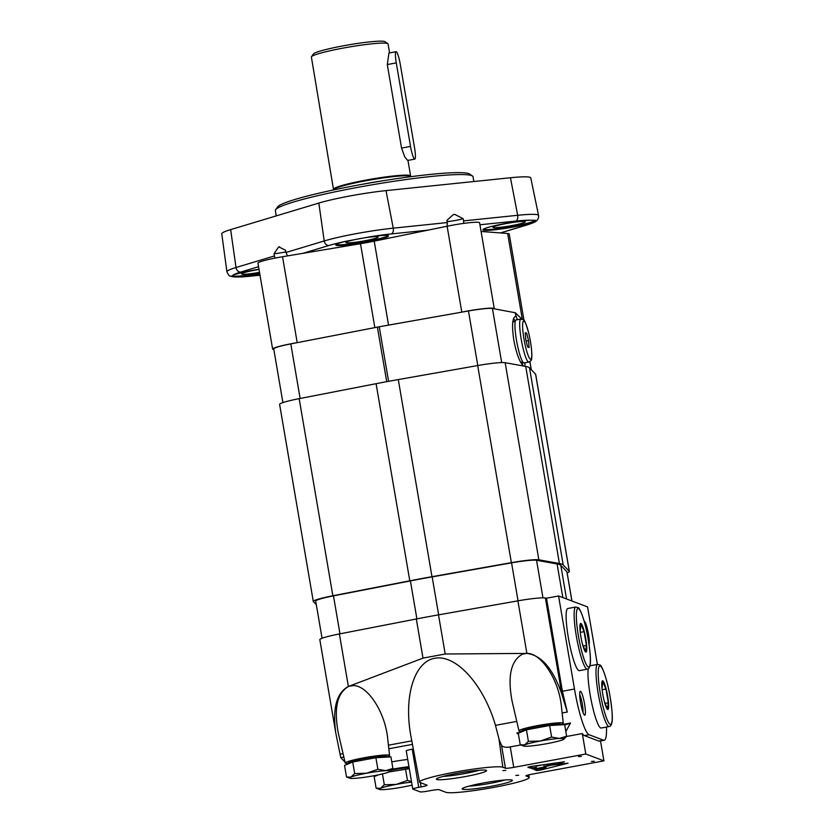 <?xml version="1.0" encoding="UTF-8"?>
<svg xmlns="http://www.w3.org/2000/svg" width="834" height="834" viewBox="0 0 834 834"><rect width="100%" height="100%" fill="white"/><g stroke="black" fill="none" stroke-linecap="round" stroke-linejoin="round"><path stroke-width="1.25" d="M389.593 52.907L388.06 43.952A38.896 3.524 170.3 0 0 387.841 43.66A38.896 3.524 170.3 0 0 343.274 48.07A38.896 3.524 170.3 0 0 311.489 56.712A38.896 3.524 170.3 0 0 311.384 57.056L333.569 189.933M396.067 51.708L388.957 53.022L387.289 64.562L401.561 148.087L404.761 156.948L407.67 160.441L414.769 159.127A12.156 1.845 79.5 0 0 414.571 147.941L400.289 64.416A12.156 1.845 79.5 0 0 396.067 51.708A12.156 1.845 79.5 0 0 396.265 62.894L410.536 146.419A12.156 1.845 79.5 0 0 414.769 159.127M387.841 43.66L385.058 41.7A36.467 3.305 170.3 0 0 343.274 45.828A36.467 3.305 170.3 0 0 313.469 53.939L311.489 56.712M409.296 768.698L389.103 771.95A20.662 1.877 -9.7 0 1 373.434 775.818A20.662 1.877 -9.7 0 1 354.335 778.393A20.662 1.877 -9.7 0 1 349.946 778.258A20.662 1.877 -9.7 0 1 350.906 777.1L346.517 777.017L344.536 765.456L352.709 762.015L375.894 757.72L390.917 756.865L392.887 768.416L385.694 770.658L377.875 769.271L366.585 773.233L354.69 773.566L352.709 762.015M378.521 774.807L374.153 776.652L376.134 788.203L379.564 789.444A20.662 1.877 -9.7 0 1 380.523 788.297L376.134 788.203M409.087 767.489A19.443 1.762 170.3 0 0 393.877 769.699A19.443 1.762 170.3 0 0 391.521 770.157M411.496 781.583L407.482 780.457L396.202 784.419L384.297 784.763L382.452 773.921M407.482 780.457L405.512 768.906M384.297 784.763L380.523 788.297A20.662 1.877 -9.7 0 1 396.202 784.419A20.662 1.877 -9.7 0 1 411.589 782.146M412.1 785.107A20.662 1.877 -9.7 0 1 403.051 787.004A20.662 1.877 -9.7 0 1 383.942 789.589A20.662 1.877 -9.7 0 1 379.564 789.444M386.767 757.095L386.653 756.448A19.443 1.762 170.3 0 0 364.26 758.513A19.443 1.762 170.3 0 0 348.31 763.006L348.456 763.808M377.875 769.271L375.894 757.72M354.69 773.566L350.906 777.1A20.662 1.877 -9.7 0 1 366.585 773.233A20.662 1.877 -9.7 0 1 385.694 770.658A20.662 1.877 -9.7 0 1 390.176 771.377A20.662 1.877 -9.7 0 1 389.113 771.95M346.517 777.017L349.946 778.258M390.176 771.377L392.887 768.416M566.62 736.203L559.416 738.444A20.662 1.877 -9.7 0 1 563.909 739.174L566.62 736.203L564.649 724.652L549.627 725.507L526.442 729.813L518.268 733.253L520.249 744.804L523.679 746.044A20.662 1.877 -9.7 0 1 524.638 744.898L520.249 744.804M565.817 731.491L570.519 723.026L560.49 724.892L560.385 724.246A19.443 1.762 170.3 0 0 537.993 726.31A19.443 1.762 170.3 0 0 522.042 730.803L522.178 731.606M528.412 741.363L524.638 744.898A20.662 1.877 -9.7 0 1 540.317 741.019A20.662 1.877 -9.7 0 1 559.416 738.444L551.608 737.058L540.317 741.019L528.412 741.363L526.442 729.813M551.608 737.058L549.627 725.507M563.909 739.174A20.662 1.877 -9.7 0 1 562.846 739.737A20.662 1.877 -9.7 0 1 547.167 743.615A20.662 1.877 -9.7 0 1 528.068 746.19A20.662 1.877 -9.7 0 1 523.679 746.044M597.394 664.437L587.563 606.923L558.571 595.966L574.48 689.03A43.754 6.651 79.5 0 0 589.075 734.723L603.566 740.206A43.754 6.651 79.5 0 0 604.202 740.269A43.754 6.651 79.5 0 0 606.506 727.029M604.202 740.269L599.479 741.145A43.754 6.651 -100.5 0 1 598.843 741.082L584.353 735.598A43.754 6.651 -100.5 0 1 582.299 733.555L566.422 736.495M520.541 732.294L516.84 732.982L518.487 734.514M498.993 738.945L502.829 767.228L505.446 768.218L501.515 745.221A43.754 6.651 -100.5 0 1 498.993 738.945L495.469 725.351C483.876 685.392 456.876 655.013 435.713 658.109C414.456 660.768 403.302 696.327 411.037 736.808L419.554 782.073A42.544 3.857 170.3 0 0 420.148 782.563L426.998 785.148A7.297 0.657 170.3 0 1 427.091 785.232A7.297 0.657 170.3 0 1 421.118 786.921L418.751 787.359A7.297 0.657 170.3 0 0 412.767 789.037A7.297 0.657 170.3 0 0 412.872 789.131L420.117 791.862A7.297 0.657 170.3 0 0 428.415 791.007L430.782 790.569A7.297 0.657 170.3 0 1 439.07 789.715L445.919 792.3A42.544 3.857 170.3 0 0 491.09 787.88A42.544 3.857 170.3 0 0 529.194 777.476A42.544 3.857 170.3 0 0 528.6 776.975L525.952 775.787M501.515 745.221C502.819 747.128 505.738 747.691 510.252 746.91L520.708 744.971M335.768 732.909C332.412 708.202 336.613 692.731 348.372 686.497L423.005 658.12L445.2 654.002L526.89 653.408C541.402 655.201 553.046 668.795 561.824 694.18L567.276 712.038L562.408 691.271L546.499 598.207L545.384 597.999A26.74 2.429 170.3 0 0 517.904 600.845L438.507 614.866A123.974 11.238 170.3 0 0 416.312 618.984L339.386 633.944A26.74 2.429 170.3 0 0 319.829 639.668L335.768 732.909L340.053 754.165L340.783 757.668L345.015 762.099M412.465 744.376L388.821 748.755M343.858 757.095L340.783 757.668M528.026 775.047L528.6 776.975M407.722 759.472A22.914 2.075 170.3 0 0 391.772 761.89M418.751 787.359L412.225 749.172A7.297 0.657 170.3 0 0 406.241 750.861L412.767 789.037M412.225 749.172L413.33 748.974M346.444 763.475A123.974 11.238 170.3 0 0 347.82 764.08M558.571 595.966L546.499 598.207M609.195 726.529A31.598 4.806 -100.5 0 1 598.197 693.481A31.598 4.806 -100.5 0 1 597.665 664.385L599.959 665.021C600.459 664.291 605.307 671.38 609.581 693.763C612.135 708.785 612.907 718.501 611.875 722.922C611.155 725.424 610.259 726.633 609.195 726.529L601.178 728.019A31.598 4.806 -100.5 0 1 590.191 694.962A31.598 4.806 -100.5 0 1 588.251 668.795M587.334 669.16L579.317 670.651A31.598 4.806 -100.5 0 1 568.329 637.593A31.598 4.806 -100.5 0 1 567.798 608.497L575.814 607.016L578.098 607.652C578.598 606.923 583.446 614.012 587.72 636.394C590.274 651.417 591.045 661.133 590.013 665.553C589.294 668.055 588.397 669.264 587.334 669.16A31.598 4.806 -100.5 0 1 576.336 636.113A31.598 4.806 -100.5 0 1 575.814 607.016M584.571 704.011A12.156 1.845 -100.5 0 1 584.467 715.103A12.156 1.845 -100.5 0 1 580.745 703.583A12.156 1.845 -100.5 0 1 580.089 691.49A12.156 1.845 -100.5 0 1 584.571 704.011M584.207 621.32A12.156 1.845 -100.5 0 1 588.439 634.038A12.156 1.845 -100.5 0 1 589.075 644.588M386.747 756.98A22.487 2.043 170.3 0 0 389.572 755.479L387.685 738.528C385.11 711.809 367.168 684.631 352.761 685.621A26.74 2.429 170.3 0 0 348.737 686.372C337.124 692.825 333.673 708.514 338.364 733.42L345.234 763.047A22.487 2.043 170.3 0 0 348.404 763.537M560.469 724.777A22.487 2.043 170.3 0 0 563.294 723.266L561.418 706.325C558.843 679.595 540.901 652.417 526.483 653.418A26.74 2.429 170.3 0 0 522.47 654.158C510.856 660.622 507.395 676.301 512.097 701.217L518.967 730.845A22.487 2.043 170.3 0 0 522.136 731.335M525.983 775.985A7.297 0.657 170.3 0 1 525.889 775.901A7.297 0.657 170.3 0 1 531.863 774.213L603.92 760.858L585.802 754.009L582.299 733.555M585.802 754.009L513.744 767.363L510.252 746.91M505.446 768.218A7.297 0.657 170.3 0 0 513.744 767.363M603.92 760.858L600.522 740.957M502.829 767.228A42.544 3.857 170.3 0 0 457.595 771.659A42.544 3.857 170.3 0 0 419.554 782.073M483.042 783.043A25.468 2.314 170.3 0 0 462.224 788.703A25.468 2.314 170.3 0 0 487.65 786.91A25.468 2.314 170.3 0 0 512.232 780.155A25.468 2.314 170.3 0 0 483.042 783.043M568.048 763.204L551.337 765.174L544.956 766.623L546.093 767.207A6.318 0.573 170.3 0 1 540.64 768.656A6.318 0.573 170.3 0 1 533.969 769.396L536.762 770.585L540.568 770.074L568.048 763.204M554.704 764.173L555.924 764.632L564.43 761.796L530.997 766.456L527.859 767.207L530.111 768.072L536.283 767.343A6.568 0.594 170.3 0 0 531.831 768.677A6.568 0.594 170.3 0 0 538.399 768.166A6.568 0.594 170.3 0 0 544.769 766.467A6.568 0.594 170.3 0 0 544.685 766.394L548.741 764.809L554.704 764.173L554.537 763.173M591.452 761.463L594.246 761.202L591.452 761.463M502.965 770.606L505.769 770.355L502.965 770.606M515.85 775.474L518.654 775.224L515.85 775.474M578.567 756.594L581.361 756.334L578.567 756.594M457.272 773.306A25.468 2.314 170.3 0 0 436.453 778.966A25.468 2.314 170.3 0 0 461.88 777.173A25.468 2.314 170.3 0 0 486.451 770.418A25.468 2.314 170.3 0 0 457.272 773.306M563.294 723.266A22.487 2.043 170.3 0 0 540.786 725.038A22.487 2.043 170.3 0 0 518.967 730.845M516.84 732.982A31.598 2.867 170.3 0 0 519.301 732.815M564.691 724.954A31.598 2.867 170.3 0 0 570.519 723.026M389.572 755.479A22.487 2.043 170.3 0 0 367.054 757.241A22.487 2.043 170.3 0 0 345.234 763.047M408.952 766.675A22.487 2.043 170.3 0 0 392.303 769.219M579.703 694.586A10.185 1.553 -100.5 0 1 582.33 704.24A10.185 1.553 -100.5 0 1 582.997 712.351M585.76 638.677A14.585 2.221 -100.5 0 1 586.396 651.708A14.585 2.221 -100.5 0 1 582.737 645.109A14.585 2.221 -100.5 0 1 580.141 631.119A14.585 2.221 -100.5 0 1 581.454 623.947A14.585 2.221 -100.5 0 1 585.76 638.677M582.413 643.911L585.604 651.552L586.438 645.433L584.081 631.651L580.891 623.999L580.172 631.401M583.039 646.058L586.438 645.433M580.276 632.36L584.081 631.651M607.621 696.046A14.585 2.221 -100.5 0 1 608.257 709.077A14.585 2.221 -100.5 0 1 604.598 702.478A14.585 2.221 -100.5 0 1 602.002 688.488A14.585 2.221 -100.5 0 1 603.305 681.315A14.585 2.221 -100.5 0 1 607.621 696.046M604.275 701.279L607.465 708.921L608.299 702.801L605.943 689.02L602.753 681.368L602.033 688.769M604.9 703.427L608.299 702.801M602.138 689.728L605.943 689.02M468.937 786.139A22.643 2.054 170.3 0 0 505.039 779.967M443.167 776.402A22.643 2.054 170.3 0 0 479.269 770.23M536.012 765.758L536.283 767.343M536.064 766.081A6.568 0.594 170.3 0 0 542.309 764.882M555.924 764.632L555.642 763.016L555.924 764.632M545.936 766.3L549.585 765.424M545.916 766.196L546.093 767.207M571.957 601.022L566.974 571.863A24.311 2.2 170.3 0 0 566.901 571.738L560.813 565.369A121.545 11.019 170.3 0 0 557.102 563.972L536.543 560.271A24.311 2.2 170.3 0 0 511.565 562.856L432.168 576.878A121.545 11.019 170.3 0 0 410.411 580.912L333.475 595.872A24.311 2.2 170.3 0 0 315.7 601.074L322.06 638.26M567.141 572.864A26.74 2.429 170.3 0 0 569.361 571.457L535.678 374.351A26.74 2.429 170.3 0 0 535.595 374.205L529.507 367.836A123.974 11.238 170.3 0 0 525.722 366.407L505.164 362.707A26.74 2.429 170.3 0 0 477.684 365.553L398.287 379.574A123.974 11.238 170.3 0 0 376.092 383.692L299.166 398.652A26.74 2.429 170.3 0 0 279.609 404.375L313.303 601.491A26.74 2.429 170.3 0 0 313.376 601.627L316.326 604.702M569.361 571.457A26.74 2.429 170.3 0 0 569.288 571.321L563.2 564.941A123.974 11.238 170.3 0 0 559.416 563.513L538.858 559.822A26.74 2.429 170.3 0 0 511.378 562.658L431.981 576.69A123.974 11.238 170.3 0 0 409.786 580.798L332.86 595.757A26.74 2.429 170.3 0 0 313.303 601.491M517.278 319.703L515.11 312.719L492.435 308.486A23.196 2.106 170.3 0 0 468.458 310.967L379.241 326.772A10.936 0.99 170.3 0 0 377.385 327.116L290.795 343.9A23.196 2.106 170.3 0 0 273.729 348.893L282.903 402.593M521.792 319.026L515.422 312.844A10.936 0.99 170.3 0 0 515.11 312.719M524.92 362.79L524.888 366.251M523.543 366.011C519.655 362.363 516.423 353.762 513.848 340.209C511.742 326.136 512.253 318.181 515.391 316.347L515.725 316.326M513.577 318.4A25.52 3.878 -100.5 0 1 515.078 321.476M522.564 361.862A25.52 3.878 -100.5 0 1 522.334 364.854M512.795 321.893A20.537 3.127 -100.5 0 1 512.806 321.893L515.224 321.444M525.785 339.594L527.713 347.017L529.1 347.538L528.579 340.647L526.661 333.225L525.264 332.693L525.785 339.594M528.808 362.071L524.086 362.946A21.882 3.326 -100.5 0 1 516.475 340.063A21.882 3.326 -100.5 0 1 516.11 319.922L520.833 319.047C523.752 321.132 523.21 314.22 528.777 333.235C532.071 347.59 532.697 359.892 530.768 360.757L528.808 362.071A21.882 3.326 -100.5 0 1 521.198 339.188A21.882 3.326 -100.5 0 1 520.833 319.047M525.316 333.475L526.661 333.225M526.181 341.096L528.579 340.647M287.636 255.882L285.885 252.504L324.207 240.953L318.838 203.069L230.643 229.621A48.883 4.431 170.3 0 0 221.771 233.781L226.911 271.79C228.36 274.939 229.486 276.377 230.309 276.085L231.935 276.596C235.668 277.274 242.058 277.117 251.086 276.127A4.858 2.856 -95.9 0 0 251.399 276.064L260 275.178M258.54 266.692L240.776 272.051A4.858 3.909 -106.8 0 1 236.022 267.516L274.355 255.975L275.053 258.092M463.725 223.397L463.589 220.885L517.674 215.297L510.45 177.746L386.017 190.611A48.883 4.431 170.3 0 0 318.838 203.069M428.009 230.142L391.323 233.927A4.858 2.856 -95.9 0 0 393.241 228.162L447.326 222.563L447.107 226.222L374.216 241.162A36.467 3.305 170.3 0 1 360.497 243.705L282.528 256.736A24.311 2.2 170.3 0 0 257.946 263.169L272.624 349.081A24.311 2.2 170.3 0 0 273.844 349.54M258.978 269.226A26.74 2.429 170.3 0 0 253.463 270.195A26.74 2.429 170.3 0 0 232.79 275.376L231.883 276.513L236.877 276.919A26.74 2.429 170.3 0 0 259.791 274M523.794 320.131A24.311 2.2 170.3 0 0 523.898 319.87L509.209 233.958A24.311 2.2 170.3 0 0 507.645 233.468L481.082 231.456M504.831 223.595A26.74 2.429 170.3 0 0 482.896 229.777A26.74 2.429 170.3 0 0 505.394 228.36A26.74 2.429 170.3 0 0 534.365 221.761L535.209 220.28L530.278 220.218A26.74 2.429 170.3 0 0 504.831 223.595M346.246 241.203L370.192 236.762A26.74 2.429 170.3 0 1 388.508 235.97A26.74 2.429 170.3 0 1 362.561 242.861A26.74 2.429 170.3 0 1 335.8 244.977A26.74 2.429 170.3 0 1 346.246 241.203A45.37 4.118 170.3 0 0 328.961 245.488A4.858 3.909 -106.8 0 1 324.207 240.953A50.228 4.556 170.3 0 1 393.241 228.162L386.017 190.611M500.536 232.926L526.963 224.972C537.45 221.563 535.751 221.146 537.117 220.291C538.337 218.716 538.816 217.101 538.556 215.443L530.768 177.892A48.883 4.431 170.3 0 0 510.45 177.757M447.139 221.583A10.185 0.928 170.3 0 0 463.172 218.675L463.589 220.885M447.326 222.563L446.899 220.364L453.331 214.588L454.801 214.432L463.172 218.675M278.796 246.885L285.572 250.273L285.885 252.504M274.355 255.975L274.032 253.744A10.185 0.928 170.3 0 0 285.791 251.858M279.609 246.801L278.493 247.198L274.032 253.744M506.415 223.522A16.409 1.491 170.3 0 0 492.957 227.317A16.409 1.491 170.3 0 0 509.386 226.014A16.409 1.491 170.3 0 0 525.305 221.792A16.409 1.491 170.3 0 0 506.415 223.522M483.136 229.36A26.74 2.429 170.3 0 0 510.022 226.858A26.74 2.429 170.3 0 0 535.365 220.343M259.009 269.434A16.409 1.491 170.3 0 0 255.058 270.122A16.409 1.491 170.3 0 0 241.599 273.917A16.409 1.491 170.3 0 0 259.51 272.353M231.716 275.939A26.74 2.429 170.3 0 0 259.666 273.281M359.308 238.732A16.409 1.491 170.3 0 0 345.86 242.517A16.409 1.491 170.3 0 0 362.279 241.224A16.409 1.491 170.3 0 0 378.209 236.992A16.409 1.491 170.3 0 0 359.308 238.732M336.029 244.57A26.74 2.429 170.3 0 0 362.436 242.141A26.74 2.429 170.3 0 0 388.154 235.657M494.26 308.83L494.281 308.778A24.311 2.2 170.3 0 0 494.281 308.684L479.592 222.772A24.311 2.2 170.3 0 0 447.118 226.222L461.796 312.135L461.275 312.239M297.769 342.555L297.206 342.649A24.311 2.2 170.3 0 0 272.624 349.081M523.898 319.87A24.311 2.2 170.3 0 0 522.928 319.443M494.281 308.684A24.311 2.2 170.3 0 0 461.796 312.135M473.848 181.531L473.034 176.787A100.278 9.091 170.3 0 0 472.492 176.037L469.698 174.077A97.849 8.872 170.3 0 0 357.577 185.169A97.849 8.872 170.3 0 0 277.607 206.915L275.627 209.688A100.278 9.091 170.3 0 0 275.356 210.575L276.262 215.891M472.492 176.037A100.278 9.091 170.3 0 0 357.588 187.4A100.278 9.091 170.3 0 0 275.627 209.688M407.962 160.389L410.63 175.995A38.896 3.524 170.3 0 0 365.845 180.113A38.896 3.524 170.3 0 0 333.954 189.099M410.63 175.995L410.808 176.328A39.177 3.555 170.3 0 0 365.918 180.769A39.177 3.555 170.3 0 0 333.892 189.474M383.755 180.655A42.253 3.836 170.3 0 0 365.928 183.595A42.253 3.836 170.3 0 0 360.841 184.575M396.265 62.894L387.289 64.562M410.536 146.419L401.561 148.087M603.566 740.206L598.843 741.082M516.778 721.4L495.469 725.351M589.075 734.723L584.353 735.598M574.48 689.03L562.408 691.271M567.276 712.038L562.158 712.987M411.798 740.863L388.425 745.189M343.045 753.602L340.053 754.165M526.89 653.408L517.904 600.845M445.2 654.002L438.507 614.866M423.005 658.12L416.312 618.984M348.372 686.497L339.386 633.944M561.824 694.18L545.384 597.999M421.118 786.921L420.388 782.646M578.41 635.894A29.784 4.535 -100.5 0 1 581.486 613.376A29.784 4.535 -100.5 0 1 590.138 664.01A29.784 4.535 -100.5 0 1 578.41 635.894M600.271 693.262A29.784 4.535 -100.5 0 1 603.336 670.745A29.784 4.535 -100.5 0 1 612 721.379A29.784 4.535 -100.5 0 1 600.271 693.262M529.871 766.644L530.111 768.072M531.446 766.394L531.717 767.978M536.533 769.271L536.762 770.585M540.338 768.708L540.568 770.074M438.653 614.846L432.168 576.878M518.05 600.824L511.565 562.856M416.896 618.87L410.411 580.912M339.97 633.83L333.475 595.872M571.905 601.001L566.901 571.738M566.557 598.979L560.813 565.369M562.846 597.582L557.102 563.972M542.976 597.853L536.543 560.271M431.981 576.69L398.287 379.574M511.378 562.658L477.684 365.553M409.786 580.798L376.092 383.692M332.86 595.757L299.166 398.652M569.288 571.321L535.595 374.205M563.2 564.941L529.507 367.836M559.416 563.513L525.722 366.407M538.858 559.822L505.164 362.707M516.038 316.44L515.422 312.844M388.571 381.326L379.241 326.772M477.788 365.532L468.458 310.967M386.715 381.67L377.385 327.116M300.125 398.464L290.795 343.9M531.216 369.618L529.851 361.654M501.682 362.582L492.435 308.486M523.961 338.896A19.443 2.961 -100.5 0 1 525.973 324.197A19.443 2.961 -100.5 0 1 531.623 357.265A19.443 2.961 -100.5 0 1 523.961 338.896M250.763 276.127A4.858 2.856 -95.9 0 0 251.086 276.127L260 275.21M526.963 224.972A4.858 3.909 -106.8 0 1 526.379 225.086A45.37 4.118 170.3 0 0 534.365 221.761M500.379 232.915L526.379 225.086M302.961 253.317L328.961 245.488M479.936 224.773L515.746 221.073A4.858 2.856 -95.9 0 0 517.674 215.297A50.228 4.556 170.3 0 1 538.556 215.443M240.776 272.051A45.37 4.118 170.3 0 0 232.79 275.376M236.877 276.919A45.37 4.118 170.3 0 0 251.399 276.064M530.278 220.218A45.37 4.118 170.3 0 0 515.746 221.073M391.323 233.927A45.37 4.118 170.3 0 0 370.192 236.762M230.643 229.621L236.022 267.516A50.228 4.556 170.3 0 0 226.911 271.79M297.206 342.649L282.528 256.736M374.841 327.606L360.497 243.705M522.293 319.151L507.645 233.468M388.561 325.114L374.216 241.162M529.194 777.476L528.798 774.859M597.665 664.385L589.951 665.813M543.778 764.674L544.029 766.123M531.279 369.691L529.903 361.622M522.709 361.841L520.604 362.227"/></g></svg>
